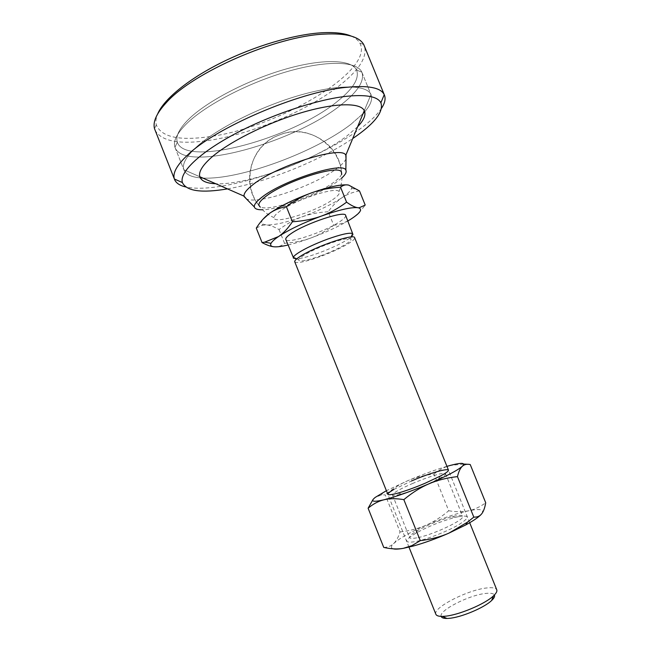 <?xml version="1.0" encoding="UTF-8"?>
<svg xmlns="http://www.w3.org/2000/svg" width="651" height="651" viewBox="0 0 651 651"><rect width="100%" height="100%" fill="white"/><g stroke="black" fill="none" stroke-linecap="round" stroke-linejoin="round"><path stroke-width="0.49" stroke-dasharray="3.25 2.44" d="M188.342 119.564C206.334 101.621 247.404 80.024 285.431 69.177C323.514 58.273 351.874 59.583 356.593 70.096C359.547 78.161 353.501 88.3 338.471 100.506C294.374 137.817 185.6 168.243 177.324 142.162C175.453 136.401 179.123 128.865 188.342 119.564C206.334 101.621 247.404 80.024 285.431 69.177C323.514 58.273 351.874 59.583 356.593 70.096C359.547 78.161 353.501 88.3 338.471 100.506C294.374 137.817 185.6 168.243 177.324 142.162C175.453 136.401 179.123 128.865 188.342 119.564M186.332 123.959C205.065 105.356 248.088 82.767 287.864 71.39C327.705 59.941 357.13 61.267 361.834 72.147L362.013 72.554C364.495 80.879 358.026 91.221 342.605 103.599C296.832 141.82 185.25 173.565 175.119 147.687L174.964 147.264C172.954 141.373 176.746 133.601 186.332 123.959C205.065 105.356 248.088 82.767 287.864 71.39C327.705 59.941 357.13 61.267 361.834 72.147L362.013 72.554C364.495 80.879 358.026 91.221 342.605 103.599C296.832 141.82 185.25 173.565 175.119 147.687L174.964 147.264C172.954 141.373 176.746 133.601 186.332 123.959M350.987 124.251C314.693 152.391 239.202 180.14 202.786 178.048C239.202 180.14 314.693 152.391 350.987 124.251L363.055 113.616L350.987 124.251M200.28 177.869C191.378 177.08 185.95 174.468 183.989 170.041L183.883 169.756C181.971 164.321 185.926 156.956 195.756 147.647C214.846 129.769 258.195 107.488 297.938 95.787C337.739 84.02 366.765 84.492 370.964 94.55L371.078 94.826C372.73 99.383 370.622 105.031 364.747 111.76C370.622 105.031 372.73 99.383 371.078 94.826L370.964 94.55C366.765 84.492 337.739 84.02 297.938 95.787C258.195 107.488 214.846 129.769 195.756 147.647C185.926 156.956 181.971 164.321 183.883 169.756L183.989 170.041C185.95 174.468 191.378 177.08 200.28 177.869M346.006 158.836C344.745 161.798 341.279 165.313 335.615 169.39C312.578 186.487 257.804 204.886 246.395 198.881M341.62 178.122L336.469 182.134C318.819 194.755 279.84 209.451 262.906 209.76M341.588 174.029C340.888 176.372 338.04 179.31 333.035 182.833C313.863 196.773 267.431 212.234 260.099 206.79M441.142 616.383C438.554 610.573 469.469 594.859 485.858 593.419C490.634 592.906 493.482 593.427 494.41 594.965M435.869 614.284C432.305 607.92 467.947 589.733 486.867 587.951C492.555 587.308 495.85 587.926 496.762 589.806M345.648 215.408C346.047 216.791 343.931 218.98 339.301 221.975C324.076 232.114 286.79 244.434 285.805 239.462M353.151 234.002C353.493 235.231 351.32 237.281 346.633 240.162C339.48 244.426 330.472 248.592 319.617 252.669C309.526 256.364 301.893 258.431 296.734 258.878M332.596 199.743C338.154 195.927 340.294 193.201 339.025 191.557C336.315 186.284 294.862 199.922 279.849 211.225C276.032 213.976 274.112 216.124 274.079 217.662C273.151 224.994 315.597 211.77 332.596 199.743M294.748 261.808C296.986 263.631 305.758 261.783 321.065 256.274C331.92 252.189 340.929 248.031 348.106 243.8C352.793 240.943 354.982 238.917 354.657 237.729M321.521 255.501C306.507 260.848 298.85 262.239 298.557 259.684C299.346 256.942 313.692 249.292 328.202 244.003C340.082 239.739 347.496 238.014 350.433 238.827C354.388 240.219 338.276 249.382 321.521 255.501M273.583 246.745L275.161 246.859C278.62 246.941 281.737 245.744 284.52 243.279C294.431 242.587 303.179 240.837 310.763 238.03C318.38 235.263 326.029 231.015 333.719 225.287L328.25 211.721C318.51 212.34 309.843 214.033 302.243 216.807C294.626 219.525 286.888 223.773 279.027 229.559C274.136 226.727 269.921 225.189 266.397 224.937L261.995 225.295L256.291 228.11M284.52 243.279L279.027 229.559M333.719 225.287C340.147 224.375 345.803 222.357 350.686 219.249C355.568 216.189 360.41 211.469 365.211 205.073M359.49 190.922C352.606 192.175 346.771 194.429 341.987 197.701C337.161 200.931 332.58 205.602 328.25 211.721M288.035 245.02C294.813 243.425 302.389 241.098 310.763 238.03C325.101 232.716 337.47 227.028 347.886 220.966M262.874 219.346C261.254 221.576 261.263 223.155 262.906 224.099L266.397 224.937C274.331 225.197 286.277 222.479 302.243 216.807C318.241 210.924 331.481 204.552 341.987 197.701C347.536 193.949 350.726 190.873 351.54 188.464C352.045 186.739 351.084 185.616 348.651 185.087M416.689 537.856C412.392 538.646 410.016 538.548 409.56 537.555C409.235 536.139 411.912 533.796 417.6 530.508C428.513 524.56 439.97 519.954 451.965 516.699L454.683 516.072C459.435 515.104 462.088 515.153 462.649 516.21C465.603 519.449 432.337 535.22 416.689 537.856M413.027 483.294C399.836 489.047 393.001 492.953 392.512 495.004C392.854 495.704 395.116 495.533 399.307 494.516L401.301 493.987C408.275 492.01 416.266 489.121 425.266 485.296L438.457 479.055C443.396 476.361 445.74 474.579 445.504 473.708C445.072 472.976 442.534 473.212 437.887 474.408C430.807 476.329 422.523 479.291 413.027 483.294M458.158 516.739L455.049 517.447C441.378 521.142 428.325 526.382 415.899 533.185C404.035 540.379 403.653 543.227 414.76 541.738C425.998 539.712 447.229 531.493 458.792 524.682C470.209 517.399 469.989 514.754 458.158 516.739M393.814 489.471L411.359 481.032M383.748 547.418C387.923 547.263 391.251 545.961 393.733 543.504C396.247 541.087 398.355 537.23 400.056 531.957L385.213 494.874L381.527 494.89L375.293 497.356L372.999 499.553M400.056 531.957C409.902 530.76 418.577 528.506 426.079 525.194C433.607 521.931 441.158 517.114 448.726 510.75L433.948 474.083C424.273 475.165 415.672 477.313 408.144 480.544C400.609 483.717 392.968 488.494 385.213 494.874M448.726 510.75C456.123 512.012 462.69 512.028 468.427 510.823C474.156 509.66 479.917 506.991 485.719 502.8M463.642 464.049L450.11 465.473C444.511 466.962 439.124 469.835 433.948 474.083M470.234 464.545L467.499 464.269M481.618 513.916C484.694 509.464 480.3 508.431 468.427 510.823C456.066 513.558 441.956 518.351 426.079 525.194C410.358 532.144 399.576 538.247 393.733 543.504C390.877 546.287 390.706 548.061 393.22 548.826M446.936 466.36C435.316 469.794 422.385 474.522 408.144 480.544L386.393 490.699M154.954 130.054C161.253 141.226 179.066 144.709 208.377 140.494C252.694 134.139 311.129 109.254 342.768 82.929C360.223 68.461 367.416 56.116 364.357 45.871M381.584 108.188C377.474 114.405 370.655 121.062 361.134 128.166C328.633 152.578 270.002 177.308 226.255 185.348C209.052 188.554 195.52 189.091 185.657 186.951M357.627 126.725L347.016 135.913C315.011 160.406 247.258 185.356 215.774 183.745M351.133 36.065C355.283 37.856 358.172 40.191 359.8 43.064C375.277 70.983 276.276 128.385 208.67 136.759C178.813 140.925 161.35 136.962 156.305 124.87C155.483 121.664 155.955 117.986 157.713 113.819M227.492 188.88L230.991 188.245C269.636 181.011 321 160.056 352.728 138.533M356.593 70.096L361.834 72.147L356.593 70.096M175.119 147.687L183.989 170.041L175.119 147.687M199.816 176.746L183.883 169.756L199.816 176.746M341.45 172.238C339.578 143.366 306.23 123.641 279.214 135.074C251.123 144.986 240.024 182.947 258.952 205.399M364.3 110.629L370.964 94.55L364.3 110.629M362.013 72.554L371.078 94.826L362.013 72.554M177.324 142.162L174.964 147.264L177.324 142.162M339.025 191.557C353.111 156.736 313.66 119.922 279.214 135.074C243.067 147.272 239.34 202.087 274.079 217.662M469.688 522.729L448.417 470.014M298.557 259.684L296.742 258.87M350.433 238.827L351.19 236.98M408.983 547.133L387.858 494.361M262.906 224.099L261.995 225.295M351.54 188.464L357.399 189.4M392.512 495.004L409.56 537.555M417.6 530.508L415.899 533.185M451.965 516.699L455.049 517.447M401.301 493.987L397.81 493.157M438.457 479.055L440.401 476.036M383.154 492.441L381.527 494.89M445.504 473.708L462.649 516.21M359.8 43.064L363.73 44.561M156.305 124.87L154.507 128.67"/><path stroke-width="0.98" d="M202.786 178.048L200.28 177.869L202.786 178.048M246.395 198.881L244.027 196.13C243.726 193.469 246.452 189.848 252.222 185.258C275.08 166.135 342.223 144.994 345.811 155.215L346.006 158.836M262.906 209.76C257.812 209.931 254.972 209.004 254.378 207.002C253.874 204.723 256.396 201.452 261.938 197.204C283.104 180.246 343.915 161.041 345.86 170.22C346.82 172.084 345.404 174.712 341.62 178.122M260.099 206.79L258.952 205.399C258.414 203.332 260.709 200.337 265.836 196.415C285.105 181.068 339.96 163.808 341.45 172.238L341.588 174.029M364.747 111.76L363.055 113.616L364.747 111.76M494.41 594.965C495.061 596.292 494.142 598.131 491.635 600.491C484.271 607.749 460.827 617.571 448.954 618.344L446.968 618.45C443.526 618.474 441.59 617.783 441.142 616.383M469.688 522.729L496.762 589.806C497.323 591.271 496.249 593.273 493.531 595.82C485.133 604.055 458.158 615.341 444.625 616.261L442.363 616.391C438.644 616.432 436.479 615.732 435.869 614.284L408.983 547.133M291.241 233.489C305.897 223.195 345.445 210.183 345.648 215.408L352.614 233.497C349.286 232.48 340.807 234.409 327.16 239.275C315.434 243.677 306.003 248.08 298.858 252.498C295.603 254.582 293.747 256.193 293.292 257.34L285.805 239.462C285.374 238.233 287.189 236.24 291.241 233.489M448.417 470.014L354.657 237.729C354.722 233.156 315.279 246.55 300.38 256.299C296.27 258.911 294.39 260.75 294.748 261.808L387.858 494.361M296.734 258.878L293.259 258.081M346.592 202.176C338.146 208.442 329.723 213.08 321.342 216.099C312.993 219.167 303.35 221.055 292.421 221.771C287.88 228.468 283.25 233.392 278.547 236.533L264.664 242.156L262.068 242.587L256.291 228.11C260.351 221.714 264.697 216.848 269.335 213.512C273.941 210.135 279.613 207.84 286.35 206.636C295.017 200.313 303.545 195.666 311.927 192.704C320.3 189.693 329.837 187.862 340.554 187.228C343.012 185.153 345.705 184.445 348.651 185.087L359.49 190.922L365.211 205.073L359.092 207.807L357.798 207.71C354.958 207.335 351.231 205.496 346.592 202.176L340.554 187.228M292.421 221.771L286.35 206.636M262.068 242.587C266.65 245.012 270.482 246.404 273.583 246.745M347.886 220.966L350.686 219.249C359.881 213.316 362.648 209.557 358.978 207.97L357.798 207.71C351.166 207.059 339.016 209.858 321.342 216.099C303.399 222.772 289.134 229.575 278.547 236.533C274.51 239.283 272.004 241.554 271.036 243.319C269.896 245.582 271.272 246.762 275.161 246.859C278.286 246.908 282.575 246.298 288.035 245.02M348.651 185.087C341.865 184.03 329.626 186.568 311.927 192.704C293.967 199.296 279.775 206.229 269.335 213.512L262.874 219.346M411.359 481.032C437.887 469.509 461.225 465.009 440.401 476.036L425.282 483.18C414.939 487.558 405.785 490.887 397.81 493.157C386.108 496.127 384.774 494.898 393.814 489.471M473.814 517.114L467.41 522.208L448.938 533.12C440.686 536.79 431.133 539.297 420.286 540.639L403.84 499.626C412.368 492.563 420.782 487.282 429.074 483.766C437.35 480.194 446.814 477.81 457.45 476.613C458.711 471.495 460.347 468.045 462.348 466.262C464.334 464.432 466.97 463.854 470.234 464.545L485.719 502.8C484.816 507.967 483.449 511.67 481.618 513.916C479.811 516.202 477.216 517.268 473.814 517.114L457.45 476.613M420.286 540.639L411.92 545.628L403.295 548.345C397.631 549.371 391.121 549.062 383.748 547.418L368.108 508.236C373.104 503.972 378.361 501.156 383.878 499.805C389.355 498.406 396.003 498.349 403.84 499.626M372.999 499.553L368.108 508.236M467.499 464.269L463.642 464.049M393.22 548.826C395.165 549.346 398.526 549.184 403.295 548.345L413.32 546.018C424.452 542.926 436.325 538.629 448.938 533.12L465.79 524.926C473.977 520.434 479.258 516.764 481.618 513.916M386.393 490.699L375.293 497.356C370.037 501.539 372.893 502.352 383.878 499.805C396.15 496.648 411.212 491.302 429.074 483.766C446.472 476.198 457.563 470.372 462.348 466.262C465.75 462.739 461.795 462.438 450.476 465.375L446.936 466.36M384.448 95.144L363.73 44.561C359.214 36.529 346.104 33.046 324.385 34.104C276.366 36.025 192.965 72.416 166.428 102.524C156.655 113.087 152.676 121.802 154.507 128.67L174.378 179.017C172.466 173.19 176.795 165.264 187.374 155.247C215.099 127.881 298.899 91.807 346.015 87.372C368.018 85.151 380.754 87.576 384.236 94.655L384.448 95.144C385.831 98.773 384.879 103.118 381.584 108.188M185.657 186.951C179.766 185.576 176.071 183.094 174.558 179.521M215.774 183.745C206.652 183.379 201.33 181.043 199.816 176.746C198.457 172.1 202.192 165.785 211.022 157.811C228.151 142.504 265.803 123.421 300.282 113.054C334.801 102.638 360.329 102.362 364.3 110.629C366.179 114.771 363.958 120.142 357.627 126.725M157.713 113.819C163.824 99.408 187.683 79.52 220.99 62.83C254.281 46.164 293.845 34.495 321.317 32.802C334.305 32.045 344.241 33.136 351.133 36.065M352.728 138.533C374.504 123.755 383.887 111.826 380.892 102.76C377.49 96.299 365.414 94.216 344.648 96.503C314.384 100.164 268.049 115.943 233.164 134.83C198.205 153.734 179.253 172.767 182.394 182.557C186.511 191.174 201.541 193.282 227.492 188.88M244.027 196.13L199.816 176.746M254.378 207.002L244.109 196.561M345.86 170.22L346.047 155.581M345.811 155.215L364.3 110.629M446.968 618.45L442.363 616.391M296.742 258.87L293.292 257.34M351.19 236.98L352.614 233.497M271.036 243.319L264.664 242.156M491.635 600.491L493.531 595.82M465.79 524.926L467.41 522.208M413.32 546.018L411.92 545.628M182.394 182.557L174.378 179.017M380.892 102.76L384.236 94.655"/></g></svg>
